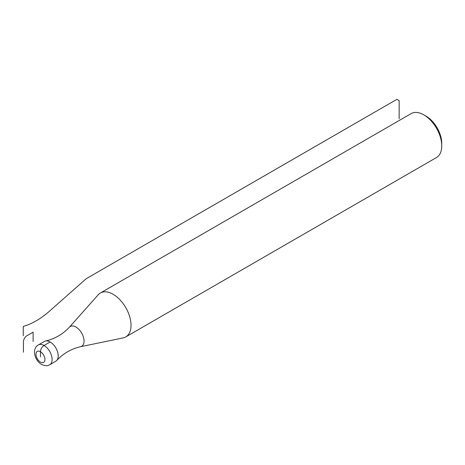 <?xml version="1.0" encoding="UTF-8"?>
<svg xmlns="http://www.w3.org/2000/svg" width="465" height="465" viewBox="0 0 465 465"><rect width="100%" height="100%" fill="white"/><g stroke="black" fill="none" stroke-linecap="round" stroke-linejoin="round"><path stroke-width="0.7" d="M69.302 327.296A11.416 6.591 60 0 1 69.337 327.255C62.804 334.242 54.882 338.816 45.564 340.979A11.416 6.591 60 0 1 50.15 341.978A11.416 6.591 60 0 1 57.608 352.034A11.416 6.591 60 0 1 55.858 361.183L49.761 364.7A11.416 6.591 -120 0 0 51.51 355.556A11.416 6.591 -120 0 0 44.053 345.501A5.074 2.93 120 0 0 40.467 351.709L40.467 356.888M80.509 346.716A11.416 6.591 -120 0 0 80.567 346.704C71.25 348.866 63.321 353.441 56.788 360.427A11.416 6.591 -120 0 0 57.3 351.092A11.416 6.591 -120 0 0 50.15 341.978L44.053 345.501A11.416 6.591 -120 0 0 38.345 344.931C31.382 349.035 34.788 360.596 41.519 364.386C44.878 365.996 47.628 366.1 49.761 364.7M69.337 327.255A11.416 6.591 60 0 1 75.975 327.069A11.416 6.591 -120 0 1 83.683 338.061A11.416 6.591 -120 0 1 80.567 346.704M80.538 346.71L123.173 337.904A25.366 14.642 -120 0 0 125.783 336.916A25.366 14.642 -120 0 0 129.671 316.595A25.366 14.642 -120 0 0 113.1 294.246A25.366 14.642 60 0 0 100.423 292.985A25.366 14.642 60 0 0 98.266 294.752L69.32 327.273M125.783 336.916L436.496 157.53A25.366 14.642 -120 0 0 441.75 145.917A25.366 14.642 -120 0 0 423.818 114.855L426.056 116.151L423.818 114.855A25.366 14.642 60 0 0 411.136 113.6L100.423 292.985M441.75 145.917L441.75 143.33A22.192 12.811 -120 0 0 426.056 116.151M38.345 344.931L44.442 341.415A11.416 6.591 60 0 1 50.15 341.978M399.156 118.738L399.156 100.62L396.912 99.324L86.199 278.715L49.075 311.538A74.185 42.832 120 0 1 23.25 326.447L23.25 335.765M33.114 341.461L33.114 332.144L27.017 335.66A5.074 2.93 120 0 0 23.43 341.874L23.43 352.226M40.467 351.709A6.341 3.662 -120 0 0 35.985 354.301A6.341 3.662 -120 0 0 40.467 362.066A6.341 3.662 -120 0 0 44.948 359.474A6.341 3.662 -120 0 0 40.467 351.709"/></g></svg>

